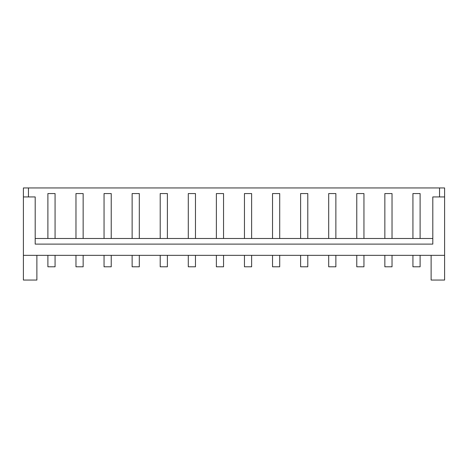 <?xml version="1.0" encoding="UTF-8"?>
<svg xmlns="http://www.w3.org/2000/svg" width="468" height="468" viewBox="0 0 468 468"><rect width="100%" height="100%" fill="white"/><g stroke="black" fill="none" stroke-linecap="round" stroke-linejoin="round"><path stroke-width="0.7" d="M83.152 255.341L83.152 266.795L75.968 266.795L75.968 255.341M444.6 196.934L444.6 187.949L23.4 187.949L23.4 196.934L35.194 196.934L35.194 244.109L432.806 244.109L432.806 196.934L444.6 196.934L444.6 255.341L23.4 255.341L23.4 280.051L36.878 280.051L36.878 255.341M188.288 255.341L188.288 266.795L195.472 266.795L195.472 255.341M111.232 255.341L111.232 266.795L104.048 266.795L104.048 255.341M307.792 255.341L307.792 266.795L300.608 266.795L300.608 255.341M272.528 255.341L272.528 266.795L279.712 266.795L279.712 255.341M167.392 255.341L167.392 266.795L160.208 266.795L160.208 255.341M431.122 255.341L431.122 280.051L444.6 280.051L444.6 255.341M392.032 255.341L392.032 266.795L384.848 266.795L384.848 255.341M356.768 255.341L356.768 266.795L363.952 266.795L363.952 255.341M251.632 255.341L251.632 266.795L244.448 266.795L244.448 255.341M412.928 255.341L412.928 266.795L420.112 266.795L420.112 255.341M335.872 255.341L335.872 266.795L328.688 266.795L328.688 255.341M132.128 255.341L132.128 266.795L139.312 266.795L139.312 255.341M23.4 196.934L23.4 255.341M216.368 255.341L216.368 266.795L223.552 266.795L223.552 255.341M47.888 255.341L47.888 266.795L55.072 266.795L55.072 255.341M28.454 187.949L28.454 196.934L28.454 187.949M432.806 238.493L35.194 238.493M439.546 187.949L439.546 196.934L439.546 187.949M335.872 238.493L335.872 193.565L328.688 193.565L328.688 238.493M300.608 238.493L300.608 193.565L307.792 193.565L307.792 238.493M139.312 238.493L139.312 193.565L132.128 193.565L132.128 238.493M111.232 238.493L111.232 193.565L104.048 193.565L104.048 238.493M160.208 238.493L160.208 193.565L167.392 193.565L167.392 238.493M55.072 238.493L55.072 193.565L47.888 193.565L47.888 238.493M363.952 238.493L363.952 193.565L356.768 193.565L356.768 238.493M251.632 238.493L251.632 193.565L244.448 193.565L244.448 238.493M392.032 238.493L392.032 193.565L384.848 193.565L384.848 238.493M279.712 238.493L279.712 193.565L272.528 193.565L272.528 238.493M223.552 238.493L223.552 193.565L216.368 193.565L216.368 238.493M195.472 238.493L195.472 193.565L188.288 193.565L188.288 238.493M412.928 238.493L412.928 193.565L420.112 193.565L420.112 238.493M83.152 238.493L83.152 193.565L75.968 193.565L75.968 238.493"/></g></svg>
